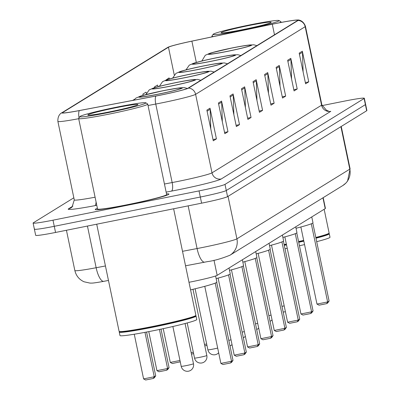 <?xml version="1.0" encoding="UTF-8"?>
<svg xmlns="http://www.w3.org/2000/svg" width="400" height="400" viewBox="0 0 400 400"><rect width="100%" height="100%" fill="white"/><g stroke="black" fill="none" stroke-linecap="round" stroke-linejoin="round"><path stroke-width="0.6" d="M323.185 197.665L325.425 208.385A23.53 1.275 168.2 0 1 325.21 208.62L217.16 275.34A23.53 1.275 168.2 0 1 188.985 282.29M34.6 228.95A23.53 1.275 -11.8 0 0 34.39 229.185L35.67 235.32A23.53 1.275 -11.8 0 0 55.555 232.45L201.6 203.17A23.53 1.275 -11.8 0 0 227.57 196.65L366.68 110.76A23.53 1.275 -11.8 0 0 366.895 110.52L365.61 104.39A23.53 1.275 -11.8 0 1 365.4 104.625A23.53 1.275 -11.8 0 0 365.61 104.39L364.33 98.255A23.53 1.275 -11.8 0 0 344.445 101.125L322.055 105.61M73.835 197.8L33.32 222.815A23.53 1.275 -11.8 0 0 33.105 223.05A23.53 1.275 -11.8 0 0 52.995 220.18L199.04 190.9A23.53 1.275 -11.8 0 0 225.005 184.385L226.285 190.515L365.4 104.625L226.285 190.515A23.53 1.275 -11.8 0 1 200.32 197.035A23.53 1.275 -11.8 0 0 226.285 190.515L227.57 196.65M52.995 220.18L54.275 226.315L200.32 197.035L54.275 226.315A23.53 1.275 -11.8 0 1 34.39 229.185A23.53 1.275 -11.8 0 0 54.275 226.315L55.555 232.45M97.405 208.31A37.65 2.035 -11.8 0 0 95.245 209.485A37.65 2.035 -11.8 0 0 127.065 204.895A37.65 2.035 -11.8 0 0 168.955 194.085A37.65 2.035 -11.8 0 0 166.505 193.875A37.65 2.035 -11.8 0 1 168.955 194.085A37.65 2.035 -11.8 0 1 127.065 204.895A37.65 2.035 -11.8 0 1 95.245 209.485A37.65 2.035 -11.8 0 1 97.405 208.31M276.57 23.35A25.1 1.355 168.2 0 1 297.78 20.29A25.1 1.355 168.2 0 1 297.555 20.54L187.985 88.195A25.1 1.355 168.2 0 1 156.11 95.96L79.52 110.52A25.1 1.355 168.2 0 1 62.485 112.765A25.1 1.355 168.2 0 1 62.71 112.515L168.46 47.22A25.1 1.355 168.2 0 1 191.885 41.145L272.29 24.23A25.1 1.355 168.2 0 1 276.57 23.35M276.655 23.3A25.73 1.39 -11.8 0 0 272.27 24.2L191.86 41.115A25.73 1.39 -11.8 0 0 168.005 47.255A25.73 1.39 -11.8 0 0 167.855 47.34L62.105 112.635A25.73 1.39 -11.8 0 0 79.33 110.595L155.925 96.035A25.73 1.39 -11.8 0 0 188.595 88.07L298.16 20.42A25.73 1.39 -11.8 0 0 297.905 20A25.73 1.39 -11.8 0 0 276.655 23.3M206.87 110.145L213.275 140.815L216.425 138.87L210.02 108.2L206.87 110.145M210.79 128.915L210.15 109.285A6.275 6.195 -121.7 0 0 210.02 108.2M213.015 139.555L216.425 138.87M218.41 103.02L224.815 133.69L227.965 131.745L221.56 101.075L218.41 103.02M222.33 121.79L221.69 102.16A6.275 6.195 -121.7 0 0 221.56 101.075M224.555 132.43L227.965 131.745M229.95 95.895L236.355 126.56L239.505 124.62L233.1 93.95L229.95 95.895M233.87 114.665L233.23 95.035A6.275 6.195 -121.7 0 0 233.1 93.95M236.095 125.305L239.505 124.62M241.49 88.77L247.895 119.435L251.045 117.495L244.64 86.825L241.49 88.77M245.41 107.54L244.77 87.91A6.275 6.195 -121.7 0 0 244.64 86.825M247.635 118.175L251.045 117.495M299.19 53.145L305.6 83.81L308.745 81.865L302.34 51.2L299.19 53.145M303.115 71.915L302.47 52.285A6.275 6.195 -121.7 0 0 302.34 51.2M305.335 82.55L308.745 81.865M287.65 60.27L294.06 90.935L297.205 88.995L290.8 58.325L287.65 60.27M291.575 79.04L290.93 59.41A6.275 6.195 -121.7 0 0 290.8 58.325M293.795 89.675L297.205 88.995M276.11 67.395L282.52 98.06L285.665 96.12L279.26 65.45L276.11 67.395M280.035 86.165L279.39 66.535A6.275 6.195 -121.7 0 0 279.26 65.45M282.255 96.8L285.665 96.12M264.57 74.52L270.98 105.185L274.125 103.245L267.72 72.575L264.57 74.52M268.49 93.29L267.85 73.66A6.275 6.195 -121.7 0 0 267.72 72.575M270.715 103.925L274.125 103.245M253.03 81.645L259.435 112.31L262.585 110.37L256.18 79.7L253.03 81.645M256.95 100.415L256.31 80.785A6.275 6.195 -121.7 0 0 256.18 79.7M259.175 111.05L262.585 110.37M225.005 184.385L364.115 98.49A23.53 1.275 -11.8 0 0 364.33 98.255M134.475 99.355L132.615 100.43M146.425 93.26L145.99 92.17L142.845 94.115L143.1 95.335M158.165 86.63L157.53 85.045L154.385 86.985L154.52 87.65M169.48 78.94L169.07 77.92L165.96 80.025M142.845 94.115L143.305 95.275M154.385 86.985L154.635 87.615M241.605 30.305A33.73 1.825 -11.8 0 0 279.065 20.535A33.73 1.825 -11.8 0 0 250.625 24.735A33.73 1.825 -11.8 0 0 213.13 34.31A33.73 1.825 -11.8 0 0 241.605 30.305M279.475 22.74A35.295 1.91 -11.8 0 0 280.99 21.835A35.295 1.91 -11.8 0 0 280.915 21.745L279.065 20.535M284.13 244.545A39.22 2.12 -11.8 0 0 285.48 244.28A39.22 2.12 -11.8 0 0 286.35 244.105M298.565 241.53A39.22 2.12 -11.8 0 0 303.67 240.385M315.81 237.455A39.22 2.12 -11.8 0 0 329.08 233.145A39.22 2.12 -11.8 0 0 329.115 233.02L324.155 209.275M284.205 244.91A38.825 2.1 -11.8 0 0 285.61 244.63A38.825 2.1 -11.8 0 0 286.425 244.465M298.64 241.89A38.825 2.1 -11.8 0 0 303.745 240.745M315.885 237.81A38.825 2.1 -11.8 0 0 328.775 233.605L329.08 233.145M284.29 245.315A39.22 2.12 -11.8 0 0 285.64 245.045A39.22 2.12 -11.8 0 0 286.51 244.87M298.725 242.295A39.22 2.12 -11.8 0 0 303.83 241.15M315.97 238.22A39.22 2.12 -11.8 0 0 329.275 233.785A39.22 2.12 -11.8 0 0 329.195 233.685L328.865 233.47M285.01 248.765A39.22 2.12 -11.8 0 0 286.36 248.495A39.22 2.12 -11.8 0 0 287.23 248.32M299.445 245.745A39.22 2.12 -11.8 0 0 304.55 244.6M316.695 241.67A39.22 2.12 -11.8 0 0 329.995 237.235L329.275 233.785M249.535 25.405A25.575 1.385 -11.8 0 0 221.135 32.815A25.575 1.385 -11.8 0 0 242.695 29.63A25.575 1.385 -11.8 0 0 271.13 22.37A25.575 1.385 -11.8 0 0 249.535 25.405M213.13 34.31L211.915 36.16A35.295 1.91 -11.8 0 0 211.885 36.27A35.295 1.91 -11.8 0 0 213.865 36.485M232.77 47.88A21.18 1.145 -11.8 0 0 209.205 53.96A21.18 1.145 -11.8 0 0 227.105 51.375A21.18 1.145 -11.8 0 0 250.665 45.295A21.18 1.145 -11.8 0 0 232.77 47.88M296.035 228.255A45.885 2.48 -11.8 0 0 312.975 222.715L311.765 216.925M329.095 301.03L327.685 303L326.635 303.645L319.03 305.17L316.975 304.075L327.625 301.94L329.095 301.03L312.795 223.01M326.635 303.645L327.625 301.94L311.295 223.78M316.975 304.075L300.875 226.995M108.37 112.57A33.73 1.825 -11.8 0 0 145.83 102.8A33.73 1.825 -11.8 0 0 117.39 107A33.73 1.825 -11.8 0 0 79.895 116.575A33.73 1.825 -11.8 0 0 108.37 112.57M79.895 116.575L78.68 118.425A35.295 1.91 -11.8 0 0 78.65 118.535A35.295 1.91 -11.8 0 0 108.48 114.23A35.295 1.91 -11.8 0 0 147.75 104.1A35.295 1.91 -11.8 0 0 147.68 104.01L145.83 102.8M78.65 118.535L97.55 209.005A35.295 1.91 -11.8 0 0 127.38 204.7A35.295 1.91 -11.8 0 0 166.65 194.565L147.75 104.1M96.715 224.195L119.095 331.325A39.22 2.12 -11.8 0 0 119.175 331.425A39.22 2.12 -11.8 0 0 152.24 326.545A39.22 2.12 -11.8 0 0 195.845 315.41A39.22 2.12 -11.8 0 0 195.88 315.285L173.625 208.775M119.175 331.425L119.64 331.725A38.825 2.1 -11.8 0 0 152.375 326.895A38.825 2.1 -11.8 0 0 195.54 315.87L195.845 315.41M119.505 331.64L119.29 331.965A39.22 2.12 -11.8 0 0 119.255 332.09A39.22 2.12 -11.8 0 0 152.4 327.31A39.22 2.12 -11.8 0 0 196.04 316.05A39.22 2.12 -11.8 0 0 195.96 315.95L195.63 315.735M119.255 332.09L119.98 335.54A39.22 2.12 -11.8 0 0 153.125 330.76A39.22 2.12 -11.8 0 0 196.76 319.5L196.04 316.05M116.3 107.67A25.575 1.385 -11.8 0 0 87.9 115.08A25.575 1.385 -11.8 0 0 109.46 111.895A25.575 1.385 -11.8 0 0 137.895 104.635A25.575 1.385 -11.8 0 0 116.3 107.67M216.74 57.775A21.18 1.145 -11.8 0 0 193.175 63.855A21.18 1.145 -11.8 0 0 211.075 61.275A21.18 1.145 -11.8 0 0 234.635 55.195A21.18 1.145 -11.8 0 0 216.74 57.775M282.88 237.41A45.885 2.48 -11.8 0 0 296.945 232.61L295.735 226.82M313.065 310.93L311.655 312.895L310.605 313.545L302.995 315.07L300.945 313.97L311.595 311.835L313.065 310.93L296.765 232.905M310.605 313.545L311.595 311.835L295.265 233.675M300.945 313.97L284.845 236.89M203.395 66.015A21.18 1.145 -11.8 0 0 179.83 72.095A21.18 1.145 -11.8 0 0 197.73 69.515A21.18 1.145 -11.8 0 0 221.29 63.435A21.18 1.145 -11.8 0 0 203.395 66.015M269.535 245.65A45.885 2.48 -11.8 0 0 283.6 240.85L282.39 235.06M299.72 319.17L298.31 321.135L297.26 321.785L289.655 323.31L287.6 322.21L298.25 320.075L299.72 319.17L283.42 241.145M297.26 321.785L298.25 320.075L281.92 241.915M287.6 322.21L271.5 245.13M190.05 74.255A21.18 1.145 -11.8 0 0 166.485 80.335A21.18 1.145 -11.8 0 0 184.385 77.75A21.18 1.145 -11.8 0 0 207.95 71.67A21.18 1.145 -11.8 0 0 190.05 74.255M256.19 253.89A45.885 2.48 -11.8 0 0 270.255 249.09L269.045 243.3M286.375 327.405L284.965 329.375L283.915 330.025L276.31 331.55L274.255 330.45L284.905 328.315L286.375 327.405L270.075 249.385M283.915 330.025L284.905 328.315L268.58 250.155M274.255 330.45L258.155 253.37M204.51 344.435L206.665 344M206.94 345.33L204.81 345.885M206.63 345.515L206.885 345.075M176.705 82.495A21.18 1.145 -11.8 0 0 153.14 88.575A21.18 1.145 -11.8 0 0 171.04 85.99A21.18 1.145 -11.8 0 0 194.605 79.91A21.18 1.145 -11.8 0 0 176.705 82.495M242.845 262.13A45.885 2.48 -11.8 0 0 256.91 257.33L255.7 251.54M273.03 335.645L271.62 337.615L270.57 338.26L262.965 339.785L260.91 338.69L271.56 336.555L273.03 335.645L256.73 257.625M270.57 338.26L271.56 336.555L255.235 258.395M260.91 338.69L244.81 261.61M191.165 352.675L193.32 352.24M193.595 353.565L191.465 354.12M193.29 353.755L193.545 353.315M163.36 90.735A21.18 1.145 -11.8 0 0 139.795 96.815A21.18 1.145 -11.8 0 0 157.695 94.23A21.18 1.145 -11.8 0 0 181.26 88.15A21.18 1.145 -11.8 0 0 163.36 90.735M229.5 270.37A45.885 2.48 -11.8 0 0 243.565 265.57L242.355 259.78M259.685 343.885L258.275 345.855L257.225 346.5L249.62 348.025L247.57 346.93L258.215 344.795L259.685 343.885L243.385 265.865M257.225 346.5L258.215 344.795L241.89 266.635M247.57 346.93L231.465 269.85M180.25 361.805L172.335 363.52L170.285 362.42L163.23 328.655M170.285 362.42L179.975 360.48M179.945 361.995L180.2 361.555M216.155 278.61A45.885 2.48 -11.8 0 0 230.22 273.81L229.01 268.02M246.34 352.125L244.93 354.095L243.88 354.74L236.275 356.265L234.225 355.165L244.87 353.03L246.34 352.125L230.04 274.1M243.88 354.74L244.87 353.03L228.545 274.875M234.225 355.165L218.12 278.09M169.06 367.62L167.65 369.59L166.6 370.235L158.99 371.76L156.94 370.66L167.59 368.525L169.06 367.62L161.02 329.13M166.6 370.235L167.59 368.525L159.43 329.465M156.94 370.66L148.785 331.615M190.565 289.865A45.885 2.48 -11.8 0 0 216.875 282.05L215.61 275.98M232.995 360.365L231.585 362.335L230.535 362.98L222.93 364.505L220.88 363.405L231.53 361.27L232.995 360.365L216.695 282.34M230.535 362.98L231.53 361.27L215.2 283.11M220.88 363.405L204.775 286.325M155.715 375.86L154.305 377.825L153.255 378.475L145.645 380L143.595 378.9L154.245 376.765L155.715 375.86L146.56 332.04M153.255 378.475L154.245 376.765L144.965 332.345M143.595 378.9L134.265 334.23M322.955 197.81L325.21 208.62M214 260.225L217.16 275.34M182.515 251.315L197.08 248.545A31.375 1.695 -11.8 0 0 202.3 247.525A31.375 1.695 -11.8 0 0 236.92 238.835L349.805 169.135A31.375 1.695 -11.8 0 0 350.09 168.82L347.555 181.1L345.96 183.025L342.835 185.535L229.95 255.23A15.69 15.495 58.3 0 0 236.92 238.835L228.045 196.355M340.93 126.655L349.805 169.135A15.69 15.495 58.3 0 1 342.835 185.535M188.16 205.865L197.08 248.545A15.69 4.97 79.2 0 0 204.715 262.15L185.54 265.795M366.68 110.76L364.115 98.49M201.6 203.17L199.04 190.9M105.445 265.965L96.145 267.73A15.69 4.97 79.2 0 0 103.785 281.335C91.455 283.565 92.145 283.015 90.04 283.11L84.02 281.775C79.145 279.515 76.09 275.77 74.85 270.535A31.375 1.695 -11.8 0 0 96.145 267.73L87.44 226.055M297.905 20C297.385 19.92 302.94 19.47 305.46 26.365A31.375 1.695 168.2 0 1 305.175 26.685L321.575 105.19A7.845 7.745 58.3 0 0 330.785 111.335L221.215 178.985A7.845 7.745 58.3 0 1 212.01 172.84L321.575 105.19A31.375 1.695 -11.8 0 0 321.865 104.875L326.725 110.51L328.275 110.85M221.215 178.985A39.22 2.12 168.2 0 1 177.94 189.85A39.22 2.12 168.2 0 1 171.415 191.125L166.14 192.125M155.925 96.035A7.845 2.485 79.2 0 0 155.765 104.045L172.165 182.555A31.375 1.695 -11.8 0 0 177.385 181.535A31.375 1.695 -11.8 0 0 212.01 172.84L195.61 94.335A31.375 1.695 168.2 0 1 155.765 104.045L148.05 105.51M168.005 47.255L167.4 47.6A7.845 7.745 58.3 0 1 167.855 47.34M62.105 112.635A7.845 7.745 -121.7 0 0 61.65 112.895C62.47 112.45 57.5 114.12 57.88 121.41L74.28 199.92A31.375 1.695 -11.8 0 0 95.085 197.205M78.685 118.7A31.375 1.695 168.2 0 1 57.88 121.41M79.33 110.595A7.845 2.485 79.2 0 0 79.035 117.88M188.595 88.07A7.845 7.745 58.3 0 1 195.61 94.335L305.175 26.685A7.845 7.745 -121.7 0 0 298.16 20.42M96.78 205.31L94.825 205.68A39.22 2.12 168.2 0 1 68.56 208.795L72.9 206.115M164.45 184.02L172.165 182.555A7.845 2.485 -100.8 0 1 171.415 191.125M74.28 199.92L72.08 207.03L71.08 207.8A7.845 7.745 58.3 0 1 68.56 208.795M96.065 201.905A7.845 2.485 -100.8 0 1 94.825 205.68M62.71 112.515L62.795 112.905M272.29 24.23L274.495 34.78M191.885 41.145L196.325 62.42M168.46 47.22L174.25 74.935M253.245 82.675L256.31 80.785M264.785 75.55L267.85 73.66M276.325 68.425L279.39 66.535M287.865 61.3L290.93 59.41M299.405 54.175L302.47 52.285M241.705 89.8L244.77 87.91M230.165 96.925L233.23 95.035M218.625 104.05L221.69 102.16M207.085 111.175L210.15 109.285M226.945 51.475A22.355 1.21 -11.8 0 0 251.615 45.28A22.355 1.21 -11.8 0 0 232.925 47.78A22.355 1.21 -11.8 0 0 208.26 53.975A22.355 1.21 -11.8 0 0 226.945 51.475M284.19 305.885A6.275 0.34 168.2 0 1 282.595 306.215A6.275 0.34 168.2 0 1 281.975 306.34M210.915 61.37A22.355 1.21 -11.8 0 0 235.585 55.18A22.355 1.21 -11.8 0 0 216.895 57.68A22.355 1.21 -11.8 0 0 192.23 63.87A22.355 1.21 -11.8 0 0 210.915 61.37M271.055 315.115A6.275 0.34 168.2 0 1 268.85 315.63M197.57 69.61A22.355 1.21 -11.8 0 0 222.24 63.415A22.355 1.21 -11.8 0 0 203.55 65.92A22.355 1.21 -11.8 0 0 178.885 72.11A22.355 1.21 -11.8 0 0 197.57 69.61M257.71 323.355A6.275 0.34 168.2 0 1 255.505 323.87M184.225 77.85A22.355 1.21 -11.8 0 0 208.895 71.655A22.355 1.21 -11.8 0 0 190.205 74.155A22.355 1.21 -11.8 0 0 165.54 80.35A22.355 1.21 -11.8 0 0 184.225 77.85M244.365 331.595A6.275 0.34 168.2 0 1 242.16 332.11M170.885 86.09A22.355 1.21 -11.8 0 0 195.55 79.895A22.355 1.21 -11.8 0 0 176.86 82.395A22.355 1.21 -11.8 0 0 152.195 88.59A22.355 1.21 -11.8 0 0 170.885 86.09M231.02 339.835A6.275 0.34 168.2 0 1 228.815 340.35M157.54 94.33A22.355 1.21 -11.8 0 0 182.205 88.135A22.355 1.21 -11.8 0 0 163.52 90.635A22.355 1.21 -11.8 0 0 138.85 96.83A22.355 1.21 -11.8 0 0 157.54 94.33M217.675 348.075A6.275 0.34 168.2 0 1 213.185 349.07A6.275 0.34 168.2 0 1 207.88 349.835A6.275 6.275 0 0 0 218.66 352.785M199.84 357.31A6.275 0.34 168.2 0 1 194.535 358.075A6.275 6.275 0 0 0 203.975 362.135A6.275 6.275 0 0 0 206.82 355.51A6.275 0.34 168.2 0 1 206.765 355.575A6.275 0.34 168.2 0 1 199.84 357.31M186.495 365.55A6.275 0.34 168.2 0 1 181.195 366.315A6.275 6.275 0 0 0 190.63 370.37A6.275 6.275 0 0 0 193.48 363.75A6.275 0.34 168.2 0 1 193.42 363.815A6.275 0.34 168.2 0 1 186.495 365.55M229.95 255.23C221.38 258.665 213.89 260.795 207.48 261.61L204.715 262.15M350.09 168.82L341.24 126.465M74.85 270.535L66.435 230.27M108.47 280.445L103.785 281.335M167.4 47.6L61.65 112.895M33.105 223.05L34.39 229.185M305.46 26.365L321.865 104.875M281.11 22.43L280.99 21.835M212.01 36.875L211.885 36.27M256.89 45.65L253.73 44.77L245.46 45.5L232.985 47.755L210.59 53.03L205.305 55.25L201.86 60.985M283.15 311.97A6.275 6.275 0 0 0 285.395 311.66M240.86 55.55L237.7 54.67L229.43 55.395L216.955 57.655L200.985 61.2L194.56 62.93L189.275 65.145L186.01 69.85M270.03 321.295A6.275 6.275 0 0 0 272.04 319.825M227.515 63.785L224.355 62.91L216.085 63.635L203.61 65.895L187.64 69.44L181.215 71.17L175.93 73.385L172.665 78.09M256.685 329.535A6.275 6.275 0 0 0 258.695 328.065M214.17 72.025L211.01 71.15L202.74 71.875L190.265 74.135L174.3 77.68L167.87 79.41L162.585 81.625L159.32 86.33M243.345 337.775A6.275 6.275 0 0 0 245.35 336.305M200.825 80.265L197.665 79.39L189.395 80.115L176.92 82.37L160.955 85.92L154.525 87.65L149.24 89.865L145.975 94.57M230 346.01A6.275 6.275 0 0 0 232.005 344.545M187.415 88.475L184.32 87.625L179.585 87.86L163.58 90.61L141.18 95.885L135.9 98.105L133.805 100.205M195.125 288.78L207.88 349.835M192.99 289.29L206.82 355.51M187.2 322.945L194.535 358.075M185.07 323.515L193.48 363.75M172.875 326.505L181.195 366.315"/></g></svg>
